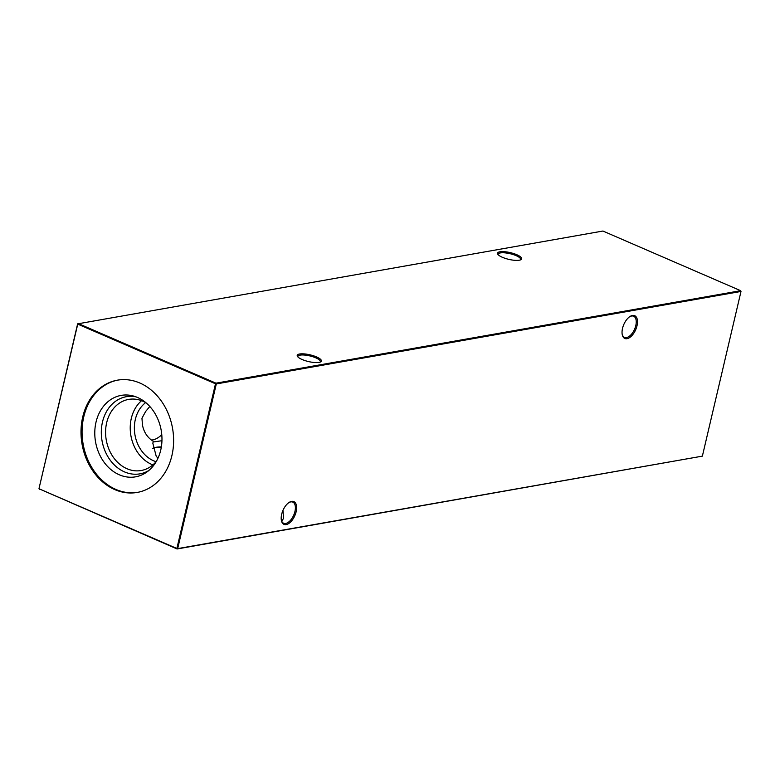 <?xml version="1.0" encoding="UTF-8"?>
<svg xmlns="http://www.w3.org/2000/svg" width="780" height="780" viewBox="0 0 780 780"><rect width="100%" height="100%" fill="white"/><g stroke="black" fill="none" stroke-linecap="round" stroke-linejoin="round"><path stroke-width="1.17" d="M151.476 440.017A25.857 13.513 113.4 0 0 161.772 434.714M157.95 458.269L156.185 456.134L152.812 443.167L153.368 441.353C147.556 437.765 143.91 432.334 142.457 425.061L141.96 418.226L145.655 411.44L149.819 406.477M516.818 254.728A12.412 3.451 -166.8 0 1 520.923 259.691A12.412 3.451 -166.8 0 1 502.349 257.283A12.412 3.451 -166.8 0 1 497.786 254.26A12.412 3.451 -166.8 0 1 502.954 251.618A12.412 3.451 -166.8 0 1 516.818 254.728M520.328 259.954A11.524 3.198 13.2 0 0 520.601 259.467A11.524 3.198 13.2 0 0 516.106 255.645A11.524 3.198 13.2 0 0 504.67 252.837A11.524 3.198 13.2 0 0 498.166 254.202A11.524 3.198 13.2 0 0 498.206 254.758M316.543 356.928A12.412 3.451 -166.8 0 1 320.639 361.891A12.412 3.451 -166.8 0 1 302.065 359.482A12.412 3.451 -166.8 0 1 297.511 356.47A12.412 3.451 -166.8 0 1 302.679 353.818A12.412 3.451 -166.8 0 1 316.543 356.928M320.044 362.154A11.524 3.198 13.2 0 0 320.327 361.666A11.524 3.198 13.2 0 0 315.832 357.854A11.524 3.198 13.2 0 0 304.395 355.036A11.524 3.198 13.2 0 0 297.892 356.401A11.524 3.198 13.2 0 0 297.931 356.967M622.148 334.064A11.524 6.025 113.4 0 0 624.487 337.36A11.524 6.025 113.4 0 0 626.545 337.555A11.524 6.025 113.4 0 0 635.788 325.601A11.524 6.025 113.4 0 0 633.652 316.212A11.524 6.025 113.4 0 0 631.595 316.007A11.524 6.025 113.4 0 0 629.645 316.748M622.528 328.36A12.412 6.484 -66.6 0 1 630.006 316.505A12.412 6.484 -66.6 0 1 636.997 325.806A12.412 6.484 -66.6 0 1 629.216 337.837A12.412 6.484 -66.6 0 1 622.216 334.493A12.412 6.484 -66.6 0 1 622.528 328.36M281.297 519.967A11.524 6.025 113.4 0 0 283.637 523.253A11.524 6.025 113.4 0 0 285.694 523.458A11.524 6.025 113.4 0 0 294.938 511.495A11.524 6.025 113.4 0 0 292.802 502.106A11.524 6.025 113.4 0 0 290.745 501.91A11.524 6.025 113.4 0 0 288.795 502.651M281.677 514.254A12.412 6.484 -66.6 0 1 289.165 502.408A12.412 6.484 -66.6 0 1 296.147 511.709A12.412 6.484 -66.6 0 1 288.366 523.741A12.412 6.484 -66.6 0 1 281.365 520.396A12.412 6.484 -66.6 0 1 281.677 514.254M152.89 464.89A36.104 29.094 80 0 1 151.632 464.383A36.104 29.094 80 0 1 130.767 434.879A36.104 29.094 80 0 1 141.57 400.686M156.059 461.702A32.497 26.188 80 0 1 153.641 460.795A32.497 26.188 80 0 1 134.735 433.436A32.497 26.188 80 0 1 145.645 402.607M156.38 461.311A36.104 29.094 80 0 1 141.18 470.515A36.104 29.094 80 0 1 126.994 468.731A36.104 29.094 80 0 1 105.593 431.262A36.104 29.094 80 0 1 128.642 399.409A36.104 29.094 80 0 1 142.828 401.193A36.104 29.094 80 0 1 146.084 402.86M148.892 470.457A39.166 31.571 80 0 1 124.527 471.91A39.166 31.571 80 0 1 101.819 425.451A39.166 31.571 80 0 1 135.915 396.825M137.446 397.439A41.35 33.325 80 0 1 161.557 432.685A41.35 33.325 80 0 1 147.03 471.919A41.35 33.325 80 0 1 119.301 474.786A41.35 33.325 80 0 1 95.56 424.349A41.35 33.325 80 0 1 133.663 396.084A41.35 33.325 80 0 1 137.446 397.439M137.738 492.336A56.998 45.932 80 0 1 115.869 489.421A56.998 45.932 80 0 1 82.076 430.599A56.998 45.932 80 0 1 117.946 380.075M114.806 489.606A56.998 45.932 -100 0 0 137.202 492.433A56.998 45.932 -100 0 0 173.599 442.143A56.998 45.932 -100 0 0 139.805 383A56.998 45.932 -100 0 0 117.409 380.172A56.998 45.932 -100 0 0 81.022 430.462A56.998 45.932 -100 0 0 114.806 489.606M281.697 521.167L283.569 518.398L282.945 510.442M702.37 456.134L741 291.447L216.304 383.935L177.674 548.613L702.37 456.134L177.089 548.964L39.117 488.806L176.875 548.476L215.495 383.789L77.746 324.129L39 488.553L77.63 323.866L78.215 323.515L215.972 383.175L740.668 290.696L602.911 231.036L77.63 323.866M161.362 446.901A25.857 7.186 13.2 0 0 155.386 447.437A25.857 7.186 13.2 0 0 152.549 448.481M161.947 440.71L153.894 441.88L153.368 441.353M161.265 447.466A28.714 7.985 13.2 0 0 154.167 447.769M177.089 548.964L177.674 548.613L176.875 548.476L177.089 548.964M216.304 383.935L215.972 383.175L215.495 383.789L216.304 383.935M740.668 290.696L741 291.447M39 488.553L39.332 489.304"/></g></svg>
